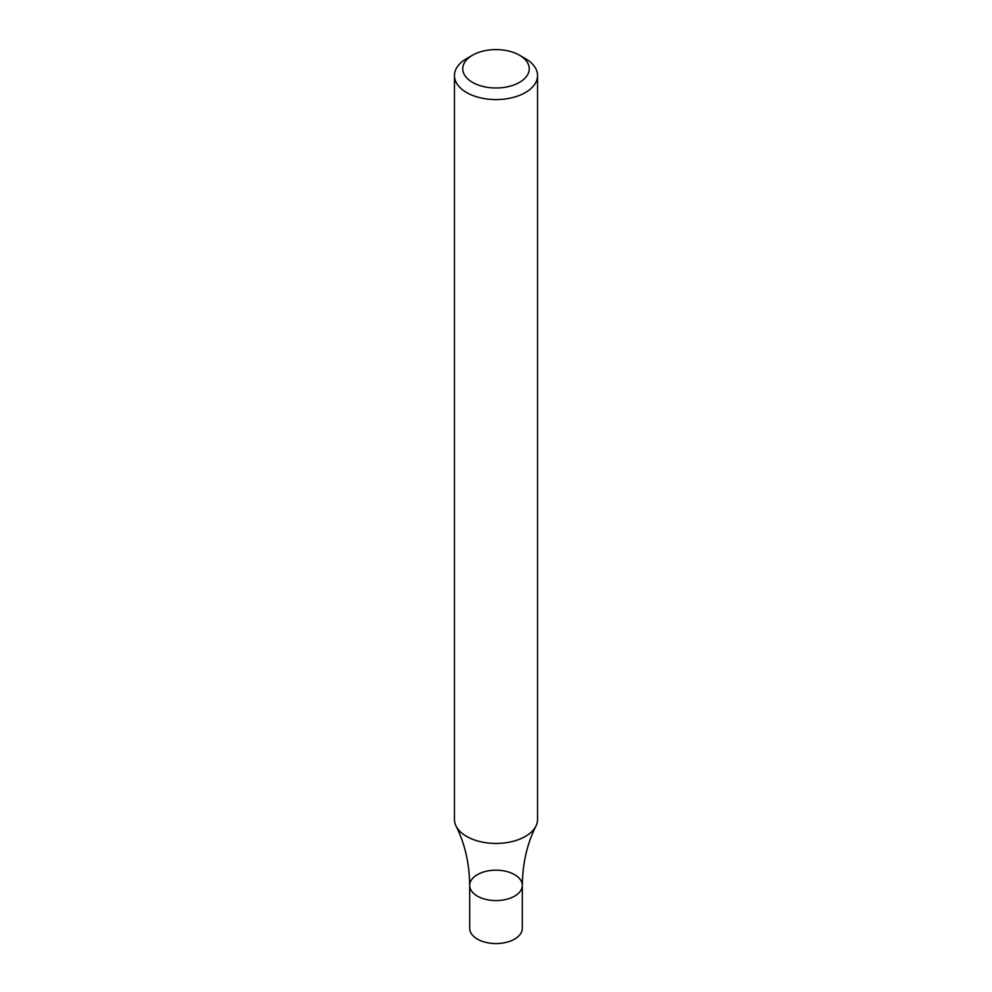 <?xml version="1.0" encoding="UTF-8"?>
<svg xmlns="http://www.w3.org/2000/svg" width="992" height="992" viewBox="0 0 992 992"><rect width="100%" height="100%" fill="white"/><g stroke="black" fill="none" stroke-linecap="round" stroke-linejoin="round"><path stroke-width="1.49" d="M519.51 55.217L525.388 58.615A41.552 23.994 180 0 1 537.552 75.578A41.552 23.994 180 0 1 525.388 92.541A41.552 23.994 180 0 1 480.103 97.749A41.552 23.994 180 0 1 454.448 75.578A41.552 23.994 180 0 1 466.612 58.615L472.49 55.217A33.244 19.195 180 0 1 519.51 55.217A33.244 19.195 180 0 1 519.51 82.361A33.244 19.195 180 0 1 472.49 82.361A33.244 19.195 180 0 1 472.49 55.217M537.552 75.578L537.552 819.442A41.552 23.994 180 0 1 535.928 826.088A41.552 23.994 180 0 1 525.388 836.405A41.552 23.994 180 0 1 466.612 836.405A41.552 23.994 180 0 1 456.072 826.088A41.552 23.994 180 0 1 454.448 819.442L454.448 75.578M522.313 885.385L522.313 928.363A26.313 15.19 -0 0 1 506.069 942.4A26.313 15.19 -0 0 1 477.388 939.102A26.313 15.19 -0 0 1 469.687 928.363L469.687 885.385A26.313 15.19 -0 0 0 477.388 896.123A26.313 15.19 -0 0 0 506.069 899.422A26.313 15.19 -0 0 0 522.313 885.385A26.313 15.19 -0 0 0 496 870.182A26.313 15.19 -0 0 0 469.687 885.385A26.313 15.19 -0 0 0 477.388 896.123A26.313 15.19 -0 0 0 506.069 899.422A26.313 15.19 -0 0 0 522.313 885.385C522.586 863.412 527.124 843.646 535.928 826.088M469.687 885.385C469.414 863.412 464.876 843.646 456.072 826.088"/></g></svg>
